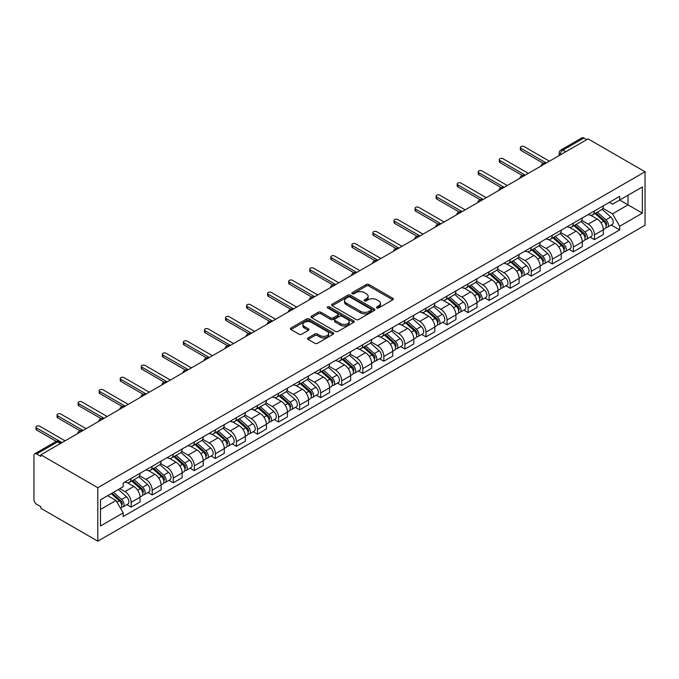 <?xml version="1.0" encoding="UTF-8"?>
<svg xmlns="http://www.w3.org/2000/svg" width="679" height="679" viewBox="0 0 679 679"><rect width="100%" height="100%" fill="white"/><g stroke="black" fill="none" stroke-linecap="round" stroke-linejoin="round"><path stroke-width="1.02" d="M376.862 307.935A1.316 0.755 0 0 0 378.721 307.935L392.793 299.804A1.876 1.078 0 0 0 393.345 299.04A1.876 1.078 0 0 0 392.793 298.276L368.943 284.509A1.876 1.078 0 0 0 366.295 284.509L352.214 292.632A1.316 0.755 0 0 0 351.832 293.175A1.316 0.755 0 0 0 352.214 293.71A1.316 0.755 0 0 0 354.073 293.71L355.898 292.657A5.992 3.463 0 0 1 364.377 292.657L366.363 293.803A5.992 3.463 0 0 1 368.12 296.248A5.992 3.463 0 0 1 366.363 298.701L364.538 299.753A1.316 0.755 0 0 0 364.156 300.288A1.316 0.755 0 0 0 364.538 300.822A1.316 0.755 0 0 0 366.397 300.822L368.213 299.77A5.992 3.463 0 0 1 376.701 299.77L378.687 300.916A5.992 3.463 0 0 1 380.444 303.369A5.992 3.463 0 0 1 378.687 305.813L376.862 306.866A1.316 0.755 0 0 0 376.48 307.4A1.316 0.755 0 0 0 376.862 307.935L376.862 306.866M308.13 337.904A1.876 1.078 0 0 0 307.579 338.668A1.876 1.078 0 0 0 308.13 339.432L314.818 343.294A1.876 1.078 0 0 0 317.466 343.294L333.1 334.272A1.876 1.078 0 0 0 333.652 333.508A1.876 1.078 0 0 0 333.1 332.744L309.251 318.969A1.876 1.078 0 0 0 306.602 318.969L290.968 327.999A1.876 1.078 0 0 0 290.417 328.763A1.876 1.078 0 0 0 290.968 329.527L299.049 334.195A1.876 1.078 0 0 0 301.705 334.195L308.393 330.334A1.876 1.078 0 0 0 308.945 329.57A1.876 1.078 0 0 0 308.393 328.797L304.387 326.489A5.016 2.894 0 0 1 302.919 324.443A5.016 2.894 0 0 1 306.008 321.77A5.016 2.894 0 0 1 311.474 322.398L327.176 331.462A5.016 2.894 0 0 1 328.644 333.508A5.016 2.894 0 0 1 325.547 336.181A5.016 2.894 0 0 1 320.089 335.553L317.466 334.043A1.876 1.078 0 0 0 314.818 334.043L308.13 337.904L308.13 339.432M97.801 487.709L40.833 454.82L588.082 138.872L645.05 171.762L97.801 487.709L97.801 541.18L645.05 225.224L645.05 171.762M356.025 319.503A1.876 1.078 0 0 0 358.673 319.503L374.316 310.481A1.876 1.078 0 0 0 374.859 309.717A1.876 1.078 0 0 0 374.316 308.953L350.466 295.178A1.876 1.078 0 0 0 347.809 295.178L332.175 304.209A1.876 1.078 0 0 0 331.624 304.973A1.876 1.078 0 0 0 332.175 305.737L356.025 319.503M328.127 308.224A1.316 0.755 0 0 1 329.459 308.402L329.459 306.849L353.708 320.844A1.876 1.078 0 0 1 354.26 321.608A1.876 1.078 0 0 1 353.708 322.372L338.074 331.403A1.876 1.078 0 0 1 335.426 331.403L311.576 317.636L311.576 316.1A1.876 1.078 0 0 0 311.024 316.864A1.876 1.078 0 0 0 311.576 317.636M311.576 316.1L318.264 312.238A1.876 1.078 0 0 1 320.912 312.238L330.588 317.823A1.876 1.078 0 0 0 333.236 317.823L337.675 315.26A1.876 1.078 0 0 0 338.227 314.496A1.876 1.078 0 0 0 337.675 313.732L327.609 307.918A1.316 0.755 0 0 1 327.219 307.383A1.316 0.755 0 0 1 328.033 306.679A1.316 0.755 0 0 1 329.459 306.849M40.833 454.82L40.833 456.381L36.649 453.962A3.819 2.207 -120 0 0 34.739 453.776A3.819 2.207 -120 0 0 33.95 455.524L33.95 499.634A3.819 2.207 -120 0 0 36.649 504.31L40.833 506.729L40.833 508.291L97.801 541.18M565.811 151.731L562.976 150.093A3.819 2.207 60 0 0 561.066 149.906L581.988 137.82A3.819 2.207 60 0 1 583.898 138.015L562.976 150.093A3.819 2.207 120 0 0 560.277 154.77L560.277 154.922M586.732 139.653L583.898 138.015M594.431 210.965A8.785 5.067 60 0 1 592.606 214.903L601.518 209.76A8.785 5.067 -120 0 0 603.334 205.822M581.784 220.42L588.218 224.129A8.785 5.067 60 0 1 594.431 234.892L603.334 229.748A8.785 5.067 -120 0 0 597.13 218.986L590.755 215.311M603.334 229.748L603.334 234.501L594.431 239.645L590.153 237.175M592.606 214.903A8.785 5.067 60 0 1 588.286 214.505M594.431 234.892L594.431 239.645M573.373 223.119A8.785 5.067 60 0 1 571.548 227.058L580.46 221.914A8.785 5.067 -120 0 0 582.276 217.976M569.095 249.337L573.373 251.799L582.276 246.655L582.276 241.902A8.785 5.067 -120 0 0 576.072 231.149L569.689 227.465M571.548 227.058A8.785 5.067 60 0 1 567.228 226.667M560.727 232.574L567.16 236.292A8.785 5.067 60 0 1 573.373 247.046L573.373 251.799M552.316 235.273A8.785 5.067 60 0 1 550.491 239.22L559.403 234.077A8.785 5.067 -120 0 0 561.219 230.13M548.038 261.491L552.316 263.961L561.219 258.818L561.219 254.056A8.785 5.067 -120 0 0 555.015 243.303L548.632 239.619M550.491 239.22A8.785 5.067 60 0 1 546.171 238.821M539.669 244.737L546.103 248.446A8.785 5.067 60 0 1 552.316 259.2L552.316 263.961M531.25 247.436A8.785 5.067 60 0 1 529.433 251.374L538.345 246.231A8.785 5.067 -120 0 0 540.161 242.293M526.98 273.654L531.25 276.115L540.161 270.972L540.161 266.219A8.785 5.067 -120 0 0 533.957 255.465L527.575 251.782M529.433 251.374A8.785 5.067 60 0 1 525.113 250.984M518.612 256.891L525.045 260.609A8.785 5.067 60 0 1 531.25 271.362L531.25 276.115M510.192 259.59A8.785 5.067 60 0 1 508.376 263.537L517.288 258.393A8.785 5.067 -120 0 0 519.104 254.447M505.923 285.808L510.192 288.278L519.104 283.135L519.104 278.373A8.785 5.067 -120 0 0 512.891 267.619L506.517 263.936M508.376 263.537A8.785 5.067 60 0 1 504.056 263.138M497.554 269.054L503.988 272.763A8.785 5.067 60 0 1 510.192 283.516L510.192 288.278M489.135 271.753A8.785 5.067 60 0 1 487.318 275.691L496.23 270.548A8.785 5.067 -120 0 0 498.046 266.609M484.865 297.962L489.135 300.432L498.046 295.289L498.046 290.536A8.785 5.067 -120 0 0 491.834 279.782L485.46 276.098M487.318 275.691A8.785 5.067 60 0 1 482.998 275.301M476.488 281.208L482.93 284.925A8.785 5.067 60 0 1 489.135 295.679L489.135 300.432M468.077 283.907A8.785 5.067 60 0 1 466.261 287.854L475.173 282.71A8.785 5.067 -120 0 0 476.989 278.763M463.808 310.125L468.077 312.586L476.989 307.443L476.989 302.69A8.785 5.067 -120 0 0 470.776 291.936L464.402 288.252M466.261 287.854A8.785 5.067 60 0 1 461.932 287.455M455.431 293.362L461.864 297.079A8.785 5.067 60 0 1 468.077 307.833L468.077 312.586M447.02 296.069A8.785 5.067 60 0 1 445.203 300.008L454.107 294.864A8.785 5.067 -120 0 0 455.932 290.926M442.75 322.279L447.02 324.749L455.932 319.605L455.932 314.852A8.785 5.067 -120 0 0 449.719 304.099L443.345 300.415M445.203 300.008A8.785 5.067 60 0 1 440.875 299.617M434.373 305.525L440.807 309.242A8.785 5.067 60 0 1 447.02 319.996L447.02 324.749M425.962 308.224A8.785 5.067 60 0 1 424.146 312.17L433.049 307.027A8.785 5.067 -120 0 0 434.874 303.08M421.693 334.441L425.962 336.903L434.874 331.759L434.874 327.006A8.785 5.067 -120 0 0 428.661 316.253L422.287 312.569M424.146 312.17A8.785 5.067 60 0 1 419.817 311.771M413.316 317.679L419.749 321.396A8.785 5.067 60 0 1 425.962 332.15L425.962 336.903M404.905 320.386A8.785 5.067 60 0 1 403.08 324.324L411.992 319.181A8.785 5.067 -120 0 0 413.808 315.243M400.627 346.596L404.905 349.065L413.808 343.922L413.808 339.169A8.785 5.067 -120 0 0 407.604 328.407L401.23 324.732M403.08 324.324A8.785 5.067 60 0 1 398.76 323.925M392.258 329.841L398.692 333.559A8.785 5.067 60 0 1 404.905 344.312L404.905 349.065M383.847 332.54A8.785 5.067 60 0 1 382.022 336.487L390.934 331.344A8.785 5.067 -120 0 0 392.751 327.397M379.569 358.758L383.847 361.22L392.751 356.076L392.751 351.323A8.785 5.067 -120 0 0 386.546 340.569L380.164 336.886M382.022 336.487A8.785 5.067 60 0 1 377.702 336.088M371.201 341.995L377.634 345.713A8.785 5.067 60 0 1 383.847 356.467L383.847 361.22M362.781 344.703A8.785 5.067 60 0 1 360.965 348.641L369.877 343.498A8.785 5.067 -120 0 0 371.693 339.559M358.512 370.912L362.79 373.382L371.693 368.239L371.693 363.486A8.785 5.067 -120 0 0 365.489 352.724L359.106 349.048M360.965 348.641A8.785 5.067 60 0 1 356.645 348.242M350.143 354.158L356.577 357.867A8.785 5.067 60 0 1 362.79 368.629L362.79 373.382M341.724 356.857A8.785 5.067 60 0 1 339.907 360.795L348.819 355.652A8.785 5.067 -120 0 0 350.636 351.714M337.455 383.075L341.724 385.536L350.636 380.393L350.636 375.64A8.785 5.067 -120 0 0 344.431 364.886L338.049 361.203M339.907 360.795A8.785 5.067 60 0 1 335.587 360.405M329.086 366.312L335.519 370.03A8.785 5.067 60 0 1 341.724 380.783L341.724 385.536M320.666 369.011A8.785 5.067 60 0 1 318.85 372.958L327.762 367.814A8.785 5.067 -120 0 0 329.578 363.868M316.397 395.229L320.666 397.699L329.578 392.555L329.578 387.794A8.785 5.067 -120 0 0 323.365 377.04L316.991 373.365M318.85 372.958A8.785 5.067 60 0 1 314.53 372.559M308.028 378.475L314.462 382.184A8.785 5.067 60 0 1 320.666 392.946L320.666 397.699M299.609 381.174A8.785 5.067 60 0 1 297.792 385.112L306.704 379.968A8.785 5.067 -120 0 0 308.521 376.03M295.34 407.392L299.609 409.853L308.521 404.709L308.521 399.956A8.785 5.067 -120 0 0 302.308 389.203L295.934 385.519M297.792 385.112A8.785 5.067 60 0 1 293.472 384.721M286.962 390.629L293.404 394.346A8.785 5.067 60 0 1 299.609 405.1L299.609 409.853M278.551 393.328A8.785 5.067 60 0 1 276.735 397.274L285.638 392.131A8.785 5.067 -120 0 0 287.463 388.184M274.282 419.546L278.551 422.015L287.463 416.872L287.463 412.111A8.785 5.067 -120 0 0 281.25 401.357L274.876 397.673M276.735 397.274A8.785 5.067 60 0 1 272.406 396.876M265.905 402.791L272.338 406.5A8.785 5.067 60 0 1 278.551 417.254L278.551 422.015M257.494 405.49A8.785 5.067 60 0 1 255.677 409.429L264.581 404.285A8.785 5.067 -120 0 0 266.406 400.347M253.225 431.7L257.494 434.17L266.406 429.026L266.406 424.273A8.785 5.067 -120 0 0 260.193 413.519L253.819 409.836M255.677 409.429A8.785 5.067 60 0 1 251.349 409.038M244.847 414.945L251.281 418.663A8.785 5.067 60 0 1 257.494 429.417L257.494 434.17M236.436 417.644A8.785 5.067 60 0 1 234.62 421.591L243.523 416.448A8.785 5.067 -120 0 0 245.348 412.501M232.167 443.862L236.436 446.324L245.348 441.18L245.348 436.427A8.785 5.067 -120 0 0 239.135 425.674L232.761 421.99M234.62 421.591A8.785 5.067 60 0 1 230.291 421.192M223.79 427.099L230.223 430.817A8.785 5.067 60 0 1 236.436 441.571L236.436 446.324M215.379 429.807A8.785 5.067 60 0 1 213.554 433.745L222.466 428.602A8.785 5.067 -120 0 0 224.282 424.664M211.101 456.016L215.379 458.486L224.282 453.343L224.282 448.59A8.785 5.067 -120 0 0 218.078 437.836L211.695 434.153M213.554 433.745A8.785 5.067 60 0 1 209.234 433.355M202.732 439.262L209.166 442.98A8.785 5.067 60 0 1 215.379 453.733L215.379 458.486M194.321 441.961A8.785 5.067 60 0 1 192.496 445.908L201.408 440.764A8.785 5.067 -120 0 0 203.225 436.818M190.044 468.179L194.321 470.64L203.225 465.497L203.225 460.744A8.785 5.067 -120 0 0 197.02 449.99L190.638 446.307M192.496 445.908A8.785 5.067 60 0 1 188.176 445.509M181.675 451.416L188.108 455.134A8.785 5.067 60 0 1 194.321 465.887L194.321 470.64M173.255 454.124A8.785 5.067 60 0 1 171.439 458.062L180.351 452.918A8.785 5.067 -120 0 0 182.167 448.98M168.986 480.333L173.264 482.803L182.167 477.66L182.167 472.907A8.785 5.067 -120 0 0 175.963 462.153L169.58 458.469M171.439 458.062A8.785 5.067 60 0 1 167.119 457.663M160.617 463.579L167.051 467.296A8.785 5.067 60 0 1 173.264 478.05L173.264 482.803M152.198 466.278A8.785 5.067 60 0 1 150.382 470.224L159.293 465.081A8.785 5.067 -120 0 0 161.11 461.134M147.929 492.496L152.198 494.957L161.11 489.814L161.11 485.061A8.785 5.067 -120 0 0 154.897 474.307L148.523 470.623M150.382 470.224A8.785 5.067 60 0 1 146.061 469.826M139.56 475.733L145.993 479.45A8.785 5.067 60 0 1 152.198 490.204L152.198 494.957M131.14 478.44A8.785 5.067 60 0 1 129.324 482.379L138.236 477.235A8.785 5.067 -120 0 0 140.052 473.297M126.871 504.65L131.14 507.12L140.052 501.976L140.052 497.223A8.785 5.067 -120 0 0 133.839 486.461L127.465 482.786M129.324 482.379A8.785 5.067 60 0 1 125.004 481.98M119.801 488.651L124.936 491.604A8.785 5.067 60 0 1 131.14 502.367L131.14 507.12M609.343 202.35L612.517 204.184L642.351 186.954L628.041 195.221L628.041 204.88L612.517 213.843L602.842 208.258M100.5 509.454L116.024 500.491L123.179 512.883L100.5 525.979L100.5 499.795L123.179 486.699L123.179 483.032L619.672 196.384L619.672 200.05L642.351 213.147L619.672 226.234L612.517 213.843M642.351 186.954L642.351 213.147M123.179 512.883L123.179 516.549L619.672 229.901L619.672 226.234M116.024 500.491L107.655 495.662M611.219 225.021L619.672 229.901M377.388 308.122L378.687 307.375A5.992 3.463 0 0 0 380.444 304.922L380.444 303.369M368.12 296.248L368.12 297.809A5.992 3.463 0 0 1 366.363 300.254L365.064 301.009M392.768 299.821L368.943 286.063A1.876 1.078 0 0 0 366.295 286.063L352.74 293.888M374.316 308.953L374.316 310.481L350.466 296.74A1.876 1.078 0 0 0 347.809 296.74L332.201 305.754M370.997 310.252A1.316 0.755 0 0 0 371.388 309.717A1.316 0.755 0 0 0 370.997 309.183L350.067 297.088A1.316 0.755 0 0 0 348.208 297.088L346.29 298.2A5.992 3.463 0 0 0 344.533 300.653A5.992 3.463 0 0 0 346.29 303.097L360.6 311.355A5.992 3.463 0 0 0 369.079 311.355L370.997 310.252L370.997 311.805A1.316 0.755 0 0 0 371.388 311.271L371.388 309.717M344.533 300.653L344.533 302.206A5.992 3.463 0 0 0 346.29 304.659L346.29 303.097M370.997 311.805L369.079 312.917A5.992 3.463 0 0 1 360.6 312.917L346.29 304.659M311.602 317.645L318.264 313.8L318.264 312.238M338.227 314.496L338.227 316.058A1.876 1.078 0 0 1 337.675 316.821L333.236 319.385A1.876 1.078 0 0 1 330.588 319.385L320.912 313.8A1.876 1.078 0 0 0 318.264 313.8M329.459 308.402L353.683 322.389M340.62 323.62A5.016 2.894 0 0 0 346.086 324.248A5.016 2.894 0 0 0 349.184 321.574A5.016 2.894 0 0 0 347.716 319.529L342.182 316.329A1.876 1.078 0 0 0 339.534 316.329L335.095 318.892A1.876 1.078 0 0 0 334.543 319.656A1.876 1.078 0 0 0 335.095 320.429L340.62 323.62L340.62 325.173A5.016 2.894 0 0 0 346.086 325.801A5.016 2.894 0 0 0 349.184 323.128L349.184 321.574M334.543 319.656L334.543 321.218A1.876 1.078 0 0 0 335.095 321.982L335.095 320.429M340.62 325.173L335.095 321.982M328.644 333.508L328.644 335.061A5.016 2.894 0 0 1 325.547 337.735A5.016 2.894 0 0 1 320.089 337.115L317.466 335.596A1.876 1.078 0 0 0 314.818 335.596L308.156 339.449M302.919 324.443L302.919 325.996A5.016 2.894 0 0 0 304.387 328.042L304.387 326.489M308.368 330.342L304.387 328.042M333.1 332.744L333.1 334.272L309.251 320.53A1.876 1.078 0 0 0 306.602 320.53L290.994 329.544M595.042 213.503L603.623 221.159A4.77 2.758 60 0 1 605.116 228.543L603.334 229.57M595.262 213.707L599.302 216.041M595.907 213.002L605.456 221.524A2.292 1.324 60 0 1 606.169 225.063A2.292 1.324 60 0 1 605.965 225.148M597.333 212.179L605.914 219.835A4.77 2.758 60 0 1 607.408 227.21A4.77 2.758 60 0 1 605.974 227.363M602.12 209.302L610.769 217.025A4.77 2.758 60 0 1 612.271 224.409L607.408 227.21M543.361 163.316L520.997 150.407A2.198 1.265 180 0 1 520.352 149.507L520.352 147.479A2.198 1.265 -0 0 0 520.997 148.378L546.306 162.994M549.413 161.203L524.103 146.588A2.198 1.265 -0 0 0 521.71 146.308A2.198 1.265 -0 0 0 520.352 147.479M573.976 225.657L582.557 233.313A4.77 2.758 60 0 1 584.059 240.697L582.276 241.724M574.205 225.861L578.245 228.195M574.841 225.156L584.39 233.678A2.292 1.324 60 0 1 585.111 237.226A2.292 1.324 60 0 1 584.908 237.302M576.276 224.333L584.857 231.989A4.77 2.758 60 0 1 586.35 239.373A4.77 2.758 60 0 1 584.916 239.526M581.063 221.464L589.712 229.188A4.77 2.758 60 0 1 591.214 236.564L586.35 239.373M552.918 237.82L561.499 245.475A4.77 2.758 60 0 1 563.001 252.851L561.219 253.887M553.147 238.023L557.187 240.349M553.784 237.319L563.332 245.84A2.292 1.324 60 0 1 564.054 249.38A2.292 1.324 60 0 1 563.842 249.465M555.218 236.496L563.799 244.151A4.77 2.758 60 0 1 565.293 251.527A4.77 2.758 60 0 1 563.85 251.68M559.997 233.618L568.654 241.342A4.77 2.758 60 0 1 570.156 248.726L565.293 251.527M522.304 175.479L499.939 162.561A2.198 1.265 180 0 1 499.294 161.67L499.294 159.641A2.198 1.265 -0 0 0 499.939 160.533L525.249 175.148M528.347 173.357L503.037 158.742A2.198 1.265 -0 0 0 500.652 158.47A2.198 1.265 -0 0 0 499.294 159.641M501.246 187.633L478.873 174.724A2.198 1.265 180 0 1 478.237 173.824L478.237 171.795A2.198 1.265 -0 0 0 478.873 172.695L504.191 187.311M507.289 185.511L481.98 170.904A2.198 1.265 -0 0 0 479.586 170.624A2.198 1.265 -0 0 0 478.237 171.795M531.861 249.974L540.442 257.63A4.77 2.758 60 0 1 541.944 265.014L540.161 266.041M532.09 250.178L536.13 252.512M532.726 249.473L542.275 257.995A2.292 1.324 60 0 1 542.996 261.542A2.292 1.324 60 0 1 542.784 261.619M534.161 248.65L542.742 256.306A4.77 2.758 60 0 1 544.235 263.69A4.77 2.758 60 0 1 542.793 263.842M538.939 245.781L547.597 253.505A4.77 2.758 60 0 1 549.099 260.88L544.235 263.69M510.803 262.136L519.384 269.792A4.77 2.758 60 0 1 520.886 277.168L519.104 278.195M511.032 262.34L515.072 264.666M511.669 261.636L521.217 270.157A2.292 1.324 60 0 1 521.939 273.696A2.292 1.324 60 0 1 521.727 273.781M513.095 260.812L521.676 268.468A4.77 2.758 60 0 1 523.178 275.844A4.77 2.758 60 0 1 521.735 275.997M517.882 257.935L526.539 265.659A4.77 2.758 60 0 1 528.041 273.043L523.178 275.844M489.746 274.291L498.327 281.946A4.77 2.758 60 0 1 499.829 289.33L498.046 290.357M489.975 274.494L494.015 276.828M490.611 273.79L500.16 282.311A2.292 1.324 60 0 1 500.881 285.851A2.292 1.324 60 0 1 500.669 285.935M492.037 272.966L500.618 280.622A4.77 2.758 60 0 1 502.121 288.006A4.77 2.758 60 0 1 500.678 288.159M496.824 270.098L505.482 277.821A4.77 2.758 60 0 1 506.975 285.197L502.121 288.006M480.189 199.796L457.816 186.878A2.198 1.265 180 0 1 457.179 185.987L457.179 183.958A2.198 1.265 -0 0 0 457.816 184.849L483.125 199.465M486.232 197.674L460.922 183.058A2.198 1.265 -0 0 0 458.529 182.787A2.198 1.265 -0 0 0 457.179 183.958M459.131 211.95L436.758 199.04A2.198 1.265 180 0 1 436.113 198.141L436.113 196.112A2.198 1.265 -0 0 0 436.758 197.012L462.068 211.627M465.174 209.828L439.865 195.221A2.198 1.265 -0 0 0 437.471 194.941A2.198 1.265 -0 0 0 436.113 196.112M438.074 224.112L415.701 211.194A2.198 1.265 180 0 1 415.056 210.295L415.056 208.275A2.198 1.265 -0 0 0 415.701 209.166L441.011 223.781M444.117 221.991L418.807 207.375A2.198 1.265 -0 0 0 416.414 207.103A2.198 1.265 -0 0 0 415.056 208.275M468.688 286.453L477.269 294.109A4.77 2.758 60 0 1 478.763 301.484L476.989 302.511M468.917 286.648L472.957 288.982M469.554 285.952L479.102 294.474A2.292 1.324 60 0 1 479.824 298.013A2.292 1.324 60 0 1 479.612 298.098M470.98 285.129L479.561 292.785A4.77 2.758 60 0 1 481.063 300.16A4.77 2.758 60 0 1 479.62 300.313M475.767 282.252L484.424 289.975A4.77 2.758 60 0 1 485.918 297.36L481.063 300.16M417.016 236.267L394.643 223.357A2.198 1.265 180 0 1 393.998 222.457L393.998 220.429A2.198 1.265 -0 0 0 394.643 221.329L419.953 235.936M423.059 234.145L397.75 219.538A2.198 1.265 -0 0 0 395.356 219.258A2.198 1.265 -0 0 0 393.998 220.429M447.631 298.607L456.212 306.263A4.77 2.758 60 0 1 457.705 313.647L455.923 314.674M447.86 298.811L451.891 301.145M448.496 298.106L458.045 306.628A2.292 1.324 60 0 1 458.758 310.167A2.292 1.324 60 0 1 458.554 310.252M449.922 297.283L458.503 304.939A4.77 2.758 60 0 1 460.006 312.323A4.77 2.758 60 0 1 458.563 312.476M454.709 294.414L463.367 302.138A4.77 2.758 60 0 1 464.86 309.514L460.006 312.323M395.959 248.429L373.586 235.511A2.198 1.265 180 0 1 372.941 234.611L372.941 232.591A2.198 1.265 -0 0 0 373.586 233.483L398.896 248.098M402.002 246.307L376.692 231.692A2.198 1.265 -0 0 0 374.299 231.42A2.198 1.265 -0 0 0 372.941 232.591M426.573 310.77L435.154 318.426A4.77 2.758 60 0 1 436.648 325.801L434.866 326.828M426.794 310.965L430.834 313.299M427.439 310.269L436.987 318.782A2.292 1.324 60 0 1 437.7 322.33A2.292 1.324 60 0 1 437.497 322.415M428.865 309.437L437.446 317.101A4.77 2.758 60 0 1 438.948 324.477A4.77 2.758 60 0 1 437.505 324.63M433.652 306.568L442.309 314.292A4.77 2.758 60 0 1 443.803 321.676L438.948 324.477M374.893 260.583L352.528 247.665A2.198 1.265 180 0 1 351.883 246.774L351.883 244.746A2.198 1.265 -0 0 0 352.528 245.645L377.838 260.252M380.944 258.461L355.635 243.854A2.198 1.265 -0 0 0 353.241 243.574A2.198 1.265 -0 0 0 351.883 244.746M405.516 322.924L414.097 330.58A4.77 2.758 60 0 1 415.59 337.964L413.808 338.991M405.736 323.128L409.776 325.462M406.382 322.423L415.921 330.945A2.292 1.324 60 0 1 416.643 334.484A2.292 1.324 60 0 1 416.439 334.569M407.807 321.6L416.388 329.256A4.77 2.758 60 0 1 417.882 336.64A4.77 2.758 60 0 1 416.448 336.792M412.594 318.723L421.243 326.446A4.77 2.758 60 0 1 422.745 333.83L417.882 336.64M353.835 272.746L331.471 259.828A2.198 1.265 180 0 1 330.826 258.928L330.826 256.908A2.198 1.265 -0 0 0 331.471 257.799L356.781 272.415M359.887 270.624L334.569 256.008A2.198 1.265 -0 0 0 332.184 255.737A2.198 1.265 -0 0 0 330.826 256.908M384.45 335.078L393.031 342.742A4.77 2.758 60 0 1 394.533 350.118L392.751 351.145M384.679 335.282L388.719 337.616M385.316 334.586L394.864 343.099A2.292 1.324 60 0 1 395.585 346.646A2.292 1.324 60 0 1 395.382 346.731M386.75 333.754L395.331 341.41A4.77 2.758 60 0 1 396.825 348.794A4.77 2.758 60 0 1 395.382 348.947M391.537 330.885L400.186 338.609A4.77 2.758 60 0 1 401.688 345.984L396.825 348.794M332.778 284.9L310.413 271.982A2.198 1.265 180 0 1 309.768 271.091L309.768 269.062A2.198 1.265 -0 0 0 310.413 269.962L335.723 284.569M338.821 282.778L313.511 268.163A2.198 1.265 -0 0 0 311.118 267.891A2.198 1.265 -0 0 0 309.768 269.062M363.392 347.241L371.973 354.896A4.77 2.758 60 0 1 373.475 362.28L371.693 363.307M363.621 347.444L367.662 349.778M364.258 346.74L373.806 355.261A2.292 1.324 60 0 1 374.528 358.801A2.292 1.324 60 0 1 374.316 358.885M365.692 345.917L374.273 353.572A4.77 2.758 60 0 1 375.767 360.948A4.77 2.758 60 0 1 374.324 361.109M370.471 343.039L379.128 350.763A4.77 2.758 60 0 1 380.63 358.147L375.767 360.948M311.72 297.062L289.347 284.145A2.198 1.265 180 0 1 288.711 283.245L288.711 281.216A2.198 1.265 -0 0 0 289.347 282.116L314.666 296.731M317.764 294.941L292.454 280.325A2.198 1.265 -0 0 0 290.06 280.054A2.198 1.265 -0 0 0 288.711 281.216M342.335 359.395L350.916 367.05A4.77 2.758 60 0 1 352.418 374.435L350.636 375.462M342.564 359.598L346.604 361.932M343.201 358.894L352.749 367.415A2.292 1.324 60 0 1 353.47 370.963A2.292 1.324 60 0 1 353.258 371.04M344.635 358.071L353.216 365.726A4.77 2.758 60 0 1 354.71 373.111A4.77 2.758 60 0 1 353.267 373.263M349.413 355.202L358.071 362.925A4.77 2.758 60 0 1 359.573 370.301L354.71 373.111M290.663 309.217L268.29 296.299A2.198 1.265 180 0 1 267.653 295.407L267.653 293.379A2.198 1.265 -0 0 0 268.29 294.279L293.6 308.886M296.706 307.095L271.396 292.479A2.198 1.265 -0 0 0 269.003 292.208A2.198 1.265 -0 0 0 267.653 293.379M321.277 371.557L329.858 379.213A4.77 2.758 60 0 1 331.36 386.589L329.578 387.624M321.507 371.761L325.547 374.087M322.143 371.057L331.692 379.578A2.292 1.324 60 0 1 332.413 383.117A2.292 1.324 60 0 1 332.201 383.202M323.569 370.233L332.15 377.889A4.77 2.758 60 0 1 333.652 385.265A4.77 2.758 60 0 1 332.209 385.417M328.356 367.356L337.013 375.08A4.77 2.758 60 0 1 338.515 382.464L333.652 385.265M269.605 321.371L247.232 308.461A2.198 1.265 180 0 1 246.587 307.562L246.587 305.533A2.198 1.265 -0 0 0 247.232 306.433L272.542 321.048M275.649 319.249L250.339 304.642A2.198 1.265 -0 0 0 247.945 304.362A2.198 1.265 -0 0 0 246.587 305.533M300.22 383.711L308.801 391.367A4.77 2.758 60 0 1 310.295 398.751L308.521 399.778M300.449 383.915L304.489 386.249M301.086 383.211L310.634 391.732A2.292 1.324 60 0 1 311.355 395.28A2.292 1.324 60 0 1 311.143 395.356M302.511 382.387L311.092 390.043A4.77 2.758 60 0 1 312.595 397.427A4.77 2.758 60 0 1 311.152 397.58M307.298 379.519L315.956 387.242A4.77 2.758 60 0 1 317.449 394.618L312.595 397.427M248.548 333.533L226.175 320.615A2.198 1.265 180 0 1 225.53 319.724L225.53 317.696A2.198 1.265 -0 0 0 226.175 318.587L251.485 333.202M254.591 331.411L229.281 316.796A2.198 1.265 -0 0 0 226.888 316.524A2.198 1.265 -0 0 0 225.53 317.696M279.162 395.874L287.743 403.53A4.77 2.758 60 0 1 289.237 410.905L287.463 411.941M279.392 396.078L283.432 398.403M280.028 395.373L289.577 403.895A2.292 1.324 60 0 1 290.298 407.434A2.292 1.324 60 0 1 290.086 407.519M281.454 394.55L290.035 402.206A4.77 2.758 60 0 1 291.537 409.581A4.77 2.758 60 0 1 290.094 409.734M286.241 391.673L294.898 399.396A4.77 2.758 60 0 1 296.392 406.78L291.537 409.581M227.49 345.687L205.117 332.778A2.198 1.265 180 0 1 204.472 331.878L204.472 329.85A2.198 1.265 -0 0 0 205.117 330.749L230.427 345.365M233.534 343.566L208.224 328.959A2.198 1.265 -0 0 0 205.83 328.678A2.198 1.265 -0 0 0 204.472 329.85M258.105 408.028L266.686 415.684A4.77 2.758 60 0 1 268.18 423.068L266.397 424.095M258.326 408.232L262.366 410.566M258.971 407.527L268.519 416.049A2.292 1.324 60 0 1 269.232 419.597A2.292 1.324 60 0 1 269.028 419.673M260.397 406.704L268.977 414.36A4.77 2.758 60 0 1 270.48 421.744A4.77 2.758 60 0 1 269.037 421.897M265.183 403.835L273.841 411.559A4.77 2.758 60 0 1 275.334 418.935L270.48 421.744M206.433 357.85L184.06 344.932A2.198 1.265 180 0 1 183.415 344.041L183.415 342.012A2.198 1.265 -0 0 0 184.06 342.903L209.37 357.519M212.476 355.728L187.166 341.113A2.198 1.265 -0 0 0 184.773 340.841A2.198 1.265 -0 0 0 183.415 342.012M237.047 420.191L245.628 427.846A4.77 2.758 60 0 1 247.122 435.222L245.34 436.249M237.268 420.394L241.308 422.72M237.913 419.69L247.462 428.211A2.292 1.324 60 0 1 248.174 431.751A2.292 1.324 60 0 1 247.971 431.836M239.339 418.867L247.92 426.522A4.77 2.758 60 0 1 249.422 433.898A4.77 2.758 60 0 1 247.979 434.051M244.126 415.989L252.783 423.713A4.77 2.758 60 0 1 254.277 431.097L249.422 433.898M185.367 370.004L163.002 357.095A2.198 1.265 180 0 1 162.357 356.195L162.357 354.166A2.198 1.265 -0 0 0 163.002 355.066L188.312 369.682M191.419 367.882L166.109 353.275A2.198 1.265 -0 0 0 163.715 352.995A2.198 1.265 -0 0 0 162.357 354.166M215.981 432.345L224.571 440A4.77 2.758 60 0 1 226.065 447.385L224.282 448.412M216.211 432.548L220.251 434.883M216.847 431.844L226.396 440.365A2.292 1.324 60 0 1 227.117 443.905A2.292 1.324 60 0 1 226.913 443.99M218.282 431.021L226.862 438.676A4.77 2.758 60 0 1 228.356 446.061A4.77 2.758 60 0 1 226.922 446.213M223.068 428.152L231.717 435.876A4.77 2.758 60 0 1 233.22 443.251L228.356 446.061M164.31 382.167L141.945 369.249A2.198 1.265 180 0 1 141.3 368.349L141.3 366.329A2.198 1.265 -0 0 0 141.945 367.22L167.255 381.836M170.361 380.045L145.043 365.429A2.198 1.265 -0 0 0 142.658 365.158A2.198 1.265 -0 0 0 141.3 366.329M194.924 444.507L203.505 452.163A4.77 2.758 60 0 1 205.007 459.539L203.225 460.566M195.153 444.703L199.193 447.037M195.79 444.007L205.338 452.528A2.292 1.324 60 0 1 206.06 456.067A2.292 1.324 60 0 1 205.847 456.152M197.224 443.175L205.805 450.839A4.77 2.758 60 0 1 207.299 458.215A4.77 2.758 60 0 1 205.856 458.367M202.002 440.306L210.66 448.03A4.77 2.758 60 0 1 212.162 455.414L207.299 458.215M143.252 394.321L120.887 381.403A2.198 1.265 180 0 1 120.242 380.512L120.242 378.483A2.198 1.265 -0 0 0 120.887 379.383L146.197 393.99M149.295 392.199L123.985 377.592A2.198 1.265 -0 0 0 121.592 377.312A2.198 1.265 -0 0 0 120.242 378.483M173.866 456.661L182.447 464.317A4.77 2.758 60 0 1 183.95 471.701L182.167 472.728M174.096 456.865L178.136 459.199M174.732 456.161L184.281 464.682A2.292 1.324 60 0 1 185.002 468.221A2.292 1.324 60 0 1 184.79 468.306M176.167 455.337L184.747 462.993A4.77 2.758 60 0 1 186.241 470.377A4.77 2.758 60 0 1 184.798 470.53M180.945 452.46L189.602 460.184A4.77 2.758 60 0 1 191.105 467.568L186.241 470.377M122.195 406.483L99.821 393.565A2.198 1.265 180 0 1 99.185 392.666L99.185 390.646A2.198 1.265 -0 0 0 99.821 391.537L125.14 406.152M128.238 404.361L102.928 389.746A2.198 1.265 -0 0 0 100.534 389.474A2.198 1.265 -0 0 0 99.185 390.646M152.809 468.816L161.39 476.48A4.77 2.758 60 0 1 162.892 483.855L161.11 484.882M153.038 469.019L157.078 471.353M153.675 468.323L163.223 476.836A2.292 1.324 60 0 1 163.945 480.384A2.292 1.324 60 0 1 163.732 480.469M155.109 467.491L163.69 475.156A4.77 2.758 60 0 1 165.184 482.531A4.77 2.758 60 0 1 163.741 482.684M159.888 464.623L168.545 472.346A4.77 2.758 60 0 1 170.047 479.722L165.184 482.531M101.137 418.637L78.764 405.719A2.198 1.265 180 0 1 78.127 404.828L78.127 402.8A2.198 1.265 -0 0 0 78.764 403.699L104.074 418.306M107.18 416.516L81.87 401.9A2.198 1.265 -0 0 0 79.477 401.628A2.198 1.265 -0 0 0 78.127 402.8M131.751 480.978L140.332 488.634A4.77 2.758 60 0 1 141.835 496.018L140.052 497.045M131.981 481.182L136.021 483.516M132.617 480.477L142.166 488.999A2.292 1.324 60 0 1 142.887 492.538A2.292 1.324 60 0 1 142.675 492.623M134.043 479.654L142.624 487.31A4.77 2.758 60 0 1 144.126 494.685A4.77 2.758 60 0 1 142.683 494.847M138.83 476.777L147.487 484.5A4.77 2.758 60 0 1 148.99 491.885L144.126 494.685M80.08 430.8L57.707 417.882A2.198 1.265 180 0 1 57.061 416.982L57.061 414.962A2.198 1.265 -0 0 0 57.707 415.854L83.016 430.469M86.123 428.678L60.813 414.063A2.198 1.265 -0 0 0 58.419 413.791A2.198 1.265 -0 0 0 57.061 414.962M111.22 493.608L119.275 500.796A4.77 2.758 60 0 1 120.769 508.172L120.539 508.308M111.297 493.557L114.963 495.67M112.086 493.107L121.108 501.153A2.292 1.324 60 0 1 121.83 504.701A2.292 1.324 60 0 1 121.617 504.777M113.512 492.275L121.566 499.464A4.77 2.758 60 0 1 123.069 506.848A4.77 2.758 60 0 1 121.626 507.001M118.375 489.474L126.43 496.663A4.77 2.758 60 0 1 127.924 504.039L123.069 506.848M56.323 441.392L36.649 430.036A2.198 1.265 180 0 1 36.004 429.145L36.004 427.116A2.198 1.265 -0 0 0 36.649 428.016L61.959 442.623M65.065 440.832L39.755 426.217A2.198 1.265 -0 0 0 37.362 425.945A2.198 1.265 -0 0 0 36.004 427.116M560.413 154.846L560.277 154.77A3.819 2.207 0 0 1 559.156 153.208L559.156 155.567M152.198 490.204L161.11 485.061M173.264 478.05L182.167 472.907M194.321 465.887L203.225 460.744M215.379 453.733L224.282 448.59M236.436 441.571L245.348 436.427M257.494 429.417L266.406 424.273M278.551 417.254L287.463 412.111M299.609 405.1L308.521 399.956M320.666 392.946L329.578 387.794M341.724 380.783L350.636 375.64M362.79 368.629L371.693 363.486M383.847 356.467L392.751 351.323M404.905 344.312L413.808 339.169M425.962 332.15L434.874 327.006M447.02 319.996L455.932 314.852M468.077 307.833L476.989 302.69M489.135 295.679L498.046 290.536M510.192 283.516L519.104 278.373M531.25 271.362L540.161 266.219M552.316 259.2L561.219 254.056M573.373 247.046L582.276 241.902M131.14 502.367L140.052 497.223M124.936 491.604L133.839 486.461M145.993 479.45L154.897 474.307M167.051 467.296L175.963 462.153M188.108 455.134L197.02 449.99M209.166 442.98L218.078 437.836M230.223 430.817L239.135 425.674M251.281 418.663L260.193 413.519M272.338 406.5L281.25 401.357M293.404 394.346L302.308 389.203M314.462 382.184L323.365 377.04M335.519 370.03L344.431 364.886M356.577 357.867L365.489 352.724M377.634 345.713L386.546 340.569M398.692 333.559L407.604 328.407M419.749 321.396L428.661 316.253M440.807 309.242L449.719 304.099M461.864 297.079L470.776 291.936M482.93 284.925L491.834 279.782M503.988 272.763L512.891 267.619M525.045 260.609L533.957 255.465M546.103 248.446L555.015 243.303M567.16 236.292L576.072 231.149M588.218 224.129L597.13 218.986M545.458 163.478A3.819 2.207 120 0 0 543.777 164.454M524.4 175.64A3.819 2.207 120 0 0 522.72 176.608M503.343 187.794A3.819 2.207 120 0 0 501.654 188.77M482.285 199.957A3.819 2.207 120 0 0 480.596 200.925M461.228 212.111A3.819 2.207 120 0 0 459.539 213.087M440.17 224.265A3.819 2.207 120 0 0 438.481 225.241M419.113 236.428A3.819 2.207 120 0 0 417.424 237.404M398.055 248.582A3.819 2.207 120 0 0 396.366 249.558M376.989 260.744A3.819 2.207 120 0 0 375.309 261.721M355.932 272.899A3.819 2.207 120 0 0 354.251 273.875M334.874 285.061A3.819 2.207 120 0 0 333.194 286.029M313.817 297.215A3.819 2.207 120 0 0 312.128 298.191M292.759 309.378A3.819 2.207 120 0 0 291.07 310.345M271.702 321.532A3.819 2.207 120 0 0 270.013 322.508M250.644 333.695A3.819 2.207 120 0 0 248.955 334.662M229.587 345.849A3.819 2.207 120 0 0 227.898 346.825M208.529 358.003A3.819 2.207 120 0 0 206.84 358.979M187.463 370.165A3.819 2.207 120 0 0 185.783 371.141M166.406 382.319A3.819 2.207 120 0 0 164.725 383.296M145.348 394.482A3.819 2.207 120 0 0 143.668 395.458M124.291 406.636A3.819 2.207 120 0 0 122.602 407.612M103.233 418.799A3.819 2.207 120 0 0 101.544 419.766M82.176 430.953A3.819 2.207 120 0 0 80.487 431.929M60.406 443.523L57.571 441.885L36.649 453.962M61.526 442.878L59.48 441.698A3.819 2.207 120 0 0 57.571 441.885A3.819 2.207 60 0 0 55.661 441.698L34.739 453.776M378.687 307.375L378.687 305.813M364.538 300.822L364.538 299.753M366.363 300.254L366.363 298.701M352.214 293.71L352.214 292.632M366.295 286.063L366.295 284.509M368.943 286.063L368.943 284.509M392.793 299.804L392.793 298.276M332.175 305.737L332.175 304.209M347.809 296.74L347.809 295.178M350.466 296.74L350.466 295.178M360.6 312.917L360.6 311.355M369.079 312.917L369.079 311.355M320.912 313.8L320.912 312.238M330.588 319.385L330.588 317.823M333.236 319.385L333.236 317.823M337.675 316.821L337.675 315.26M353.708 322.372L353.708 320.844M314.818 335.596L314.818 334.043M317.466 335.596L317.466 334.043M320.089 337.115L320.089 335.553M308.393 330.334L308.393 328.797M290.968 329.527L290.968 327.999M306.602 320.53L306.602 318.969M309.251 320.53L309.251 318.969M603.623 221.159L600.94 222.704M606.644 224.019L605.787 224.511M610.769 217.025L605.914 219.835M520.997 148.378L520.997 150.407M582.557 233.313L579.883 234.858M585.587 236.173L584.729 236.674M589.712 229.188L584.857 231.989M561.499 245.475L558.825 247.02M564.529 248.336L563.672 248.828M568.654 241.342L563.799 244.151M499.939 160.533L499.939 162.561M478.873 172.695L478.873 174.724M540.442 257.63L537.768 259.174M543.472 260.49L542.606 260.991M547.597 253.505L542.742 256.306M519.384 269.792L516.711 271.337M522.414 272.644L521.548 273.145M526.539 265.659L521.676 268.468M498.327 281.946L495.653 283.491M501.357 284.807L500.491 285.299M505.482 277.821L500.618 280.622M457.816 184.849L457.816 186.878M436.758 197.012L436.758 199.04M415.701 209.166L415.701 211.194M477.269 294.109L474.596 295.654M480.291 296.961L479.433 297.461M484.424 289.975L479.561 292.785M394.643 221.329L394.643 223.357M456.212 306.263L453.538 307.808M459.233 309.123L458.376 309.616M463.367 302.138L458.503 304.939M373.586 233.483L373.586 235.511M435.154 318.426L432.472 319.97M438.176 321.277L437.318 321.778M442.309 314.292L437.446 317.101M352.528 245.645L352.528 247.665M414.097 330.58L411.415 332.124M417.118 333.44L416.261 333.932M421.243 326.446L416.388 329.256M331.471 257.799L331.471 259.828M393.031 342.742L390.357 344.287M396.061 345.594L395.203 346.095M400.186 338.609L395.331 341.41M310.413 269.962L310.413 271.982M371.973 354.896L369.3 356.441M375.003 357.757L374.146 358.249M379.128 350.763L374.273 353.572M289.347 282.116L289.347 284.145M350.916 367.05L348.242 368.604M353.946 369.911L353.08 370.411M358.071 362.925L353.216 365.726M268.29 294.279L268.29 296.299M329.858 379.213L327.185 380.758M332.888 382.073L332.023 382.566M337.013 375.08L332.15 377.889M247.232 306.433L247.232 308.461M308.801 391.367L306.127 392.912M311.831 394.227L310.965 394.728M315.956 387.242L311.092 390.043M226.175 318.587L226.175 320.615M287.743 403.53L285.07 405.074M290.765 406.382L289.908 406.882M294.898 399.396L290.035 402.206M205.117 330.749L205.117 332.778M266.686 415.684L264.004 417.229M269.707 418.544L268.85 419.036M273.841 411.559L268.977 414.36M184.06 342.903L184.06 344.932M245.628 427.846L242.946 429.391M248.65 430.698L247.793 431.199M252.783 423.713L247.92 426.522M163.002 355.066L163.002 357.095M224.571 440L221.889 441.545M227.592 442.861L226.735 443.353M231.717 435.876L226.862 438.676M141.945 367.22L141.945 369.249M203.505 452.163L200.831 453.708M206.535 455.015L205.678 455.516M210.66 448.03L205.805 450.839M120.887 379.383L120.887 381.403M182.447 464.317L179.774 465.862M185.477 467.177L184.62 467.67M189.602 460.184L184.747 462.993M99.821 391.537L99.821 393.565M161.39 476.48L158.716 478.024M164.42 479.332L163.554 479.832M168.545 472.346L163.69 475.156M78.764 403.699L78.764 405.719M140.332 488.634L137.659 490.179M143.362 491.494L142.497 491.986M147.487 484.5L142.624 487.31M57.707 415.854L57.707 417.882M119.275 500.796L116.966 502.129M122.305 503.648L121.439 504.149M126.43 496.663L121.566 499.464M36.649 428.016L36.649 430.036M545.78 163.291A3.819 3.819 0 0 0 540.883 166.117M524.723 175.454A3.819 3.819 0 0 0 519.825 178.28M503.665 187.608A3.819 3.819 0 0 0 498.768 190.434M482.608 199.762A3.819 3.819 0 0 0 477.71 202.597M461.55 211.924A3.819 3.819 0 0 0 456.653 214.751M440.493 224.078A3.819 3.819 0 0 0 435.595 226.913M419.435 236.241A3.819 3.819 0 0 0 414.538 239.067M398.378 248.395A3.819 3.819 0 0 0 393.481 251.23M377.32 260.558A3.819 3.819 0 0 0 372.415 263.384M356.254 272.712A3.819 3.819 0 0 0 351.357 275.538M335.197 284.874A3.819 3.819 0 0 0 330.3 287.701M314.139 297.029A3.819 3.819 0 0 0 309.242 299.855M293.082 309.191A3.819 3.819 0 0 0 288.185 312.017M272.024 321.345A3.819 3.819 0 0 0 267.127 324.172M250.967 333.508A3.819 3.819 0 0 0 246.07 336.334M229.909 345.662A3.819 3.819 0 0 0 225.012 348.488M208.852 357.816A3.819 3.819 0 0 0 203.955 360.651M187.794 369.979A3.819 3.819 0 0 0 182.889 372.805M166.728 382.133A3.819 3.819 0 0 0 161.831 384.968M145.671 394.295A3.819 3.819 0 0 0 140.774 397.122M124.613 406.449A3.819 3.819 0 0 0 119.716 409.284M103.556 418.612A3.819 3.819 0 0 0 98.659 421.438M82.499 430.766A3.819 3.819 0 0 0 77.601 433.592M59.48 441.698A3.819 3.819 0 0 0 55.661 441.698M561.066 149.906A3.819 3.819 0 0 0 559.156 153.208"/></g></svg>
